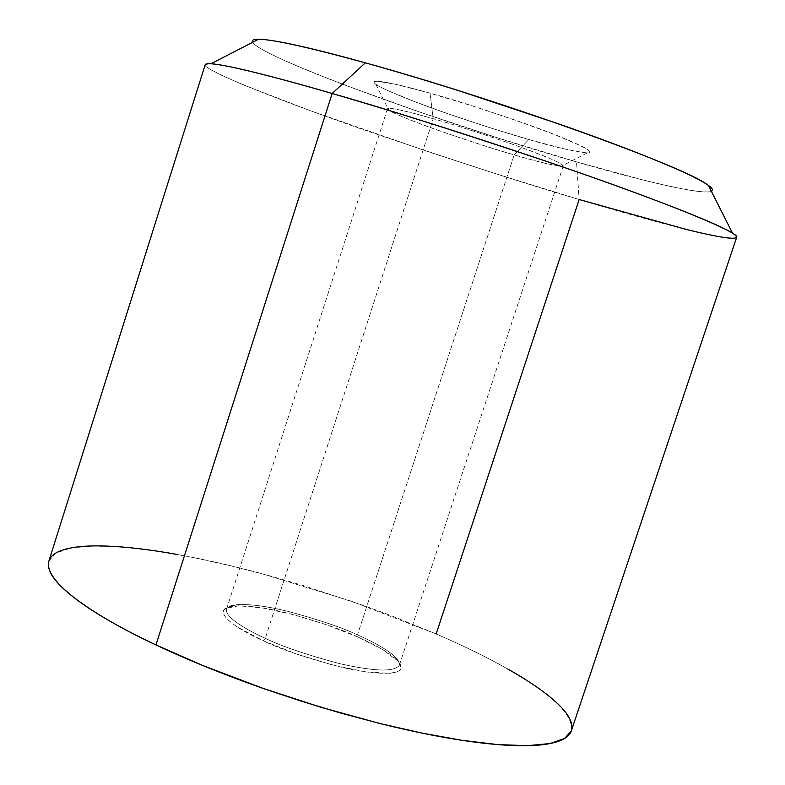 <?xml version="1.0" encoding="UTF-8"?>
<svg xmlns="http://www.w3.org/2000/svg" width="785" height="785" viewBox="0 0 785 785"><rect width="100%" height="100%" fill="white"/><g stroke="black" fill="none" stroke-linecap="round" stroke-linejoin="round"><path stroke-width="0.59" stroke-dasharray="3.92 2.94" d="M205.199 64.684C201.51 69.61 282.06 101.648 370.294 132.037C460.658 162.76 530.277 185.26 579.153 199.527L498.367 174.555L427.972 151.633L310.104 110.626L244.135 85.202L221.762 75.399L208.653 68.413L205.258 64.537L210.998 63.722M176.488 554.338C203.207 559.126 231.506 565.524 261.385 573.55L350.974 601.045L436.156 633.956L391.99 615.98L365.437 606.138L303.147 585.522L267.95 575.336L230.937 565.808L193.287 557.517L156.588 551.06L122.686 547.047L93.533 545.938L70.836 547.969L55.804 553.111L48.896 561.039M265.271 638.303L263.161 640.737C279.98 649.009 305.669 657.742 340.239 666.926C374.082 675.218 402.224 675.463 401.066 667.201C400.114 657.644 374.945 644.524 357.911 637.028L357.489 634.869C374.092 642.169 398.613 654.935 399.506 664.179C396.759 672.088 377.016 671.95 340.258 663.776C306.631 654.827 281.638 646.34 265.271 638.303C281.089 646.045 305.208 654.327 337.628 663.139C373.395 671.479 393.962 672.225 399.32 665.366C401.155 656.309 374.779 642.434 357.489 634.869L514.175 154.871C532.505 160.258 561.393 168.088 563.287 165.861C561.177 162.642 542.553 154.841 507.414 142.458C475.062 131.438 450.345 123.53 433.232 118.741L265.271 638.303L433.232 118.741C452.18 124.03 479.478 132.842 515.127 145.176C552.208 158.639 567.614 165.674 561.344 166.292C549.667 164.654 533.947 160.846 514.175 154.871L528.825 139.524C552.925 146.716 572.393 151.171 587.229 152.908C598.818 153.477 574.09 141.172 531.533 125.894C487.377 110.44 453.544 99.538 430.013 93.17L433.232 118.741L430.013 93.17L396.621 84.515L377.516 81.247C373.866 81.12 373.022 81.905 374.975 83.593C376.957 85.29 381.422 87.714 388.389 90.874L414.961 101.765L450.531 114.659L490.203 127.818L528.825 139.524L561.295 148.218L582.892 152.575C587.916 153.212 590.251 152.938 589.908 151.75C589.535 150.553 586.346 148.473 580.321 145.519L554.691 134.588L516.628 120.605L472.472 105.926L430.013 93.17C403.892 85.683 365.771 76.508 375.721 84.181C382.815 89.559 416.992 103.12 450.148 114.531C484.07 126.032 510.299 134.363 528.825 139.524L514.175 154.871C491.469 148.757 403.902 119.968 388.791 110.234C381.068 104.64 412.194 112.579 433.232 118.741C414.647 113.344 388.81 106.574 387.486 108.742C386.043 110.548 412.243 121.341 442.524 131.851C473.59 142.458 497.474 150.131 514.175 154.871L357.489 634.869C341.946 627.48 318.563 619.601 287.33 611.211C256.695 603.518 228.013 601.958 226.531 609.219C224.52 617.383 247.834 630.473 265.271 638.303C247.03 630.159 222.155 615.97 227.081 608.149C235.166 602.389 256.067 603.616 289.793 611.819C319.878 620.062 342.437 627.745 357.489 634.869L357.911 637.028C342.476 629.707 319.338 621.818 288.488 613.379C258.186 605.588 228.101 603.115 224.039 609.68C218.907 617.736 244.429 632.347 263.161 640.737L265.271 638.303M253.31 39.956C236.825 48.592 433.997 121.135 576.514 161.896L579.153 199.527L576.514 161.896C667.427 188.351 732.994 201.294 706.618 184.19M711.416 191.363C708.865 192.443 702.516 192.188 692.37 190.598C680.301 188.714 664.218 185.26 644.112 180.256L576.514 161.896L498.603 138.18L419.043 111.833L346.381 85.663C323.999 77.195 304.982 69.531 289.351 62.663C273.671 55.784 262.828 50.279 256.823 46.129C250.817 41.968 250.788 39.692 256.724 39.289M571.352 730.796C576.082 699.985 487.102 655.877 436.156 633.956C463.101 645.584 486.975 657.271 507.777 669.016M571.774 729.108L571.441 730.541M357.911 637.028L326.717 624.811L293.561 614.675L262.847 608.002L238.866 605.765L225.305 608.473C222.803 610.22 222.606 612.712 224.706 615.95C226.836 619.198 231.212 622.976 237.835 627.274L263.161 640.737L296.789 654.131L333.036 665.14L365.653 671.872L389.262 673.314C395.228 672.863 398.937 671.567 400.389 669.428C401.812 667.289 400.998 664.503 397.916 661.078L382.874 649.695L357.911 637.028M436.156 633.956L579.153 199.527C632.867 215.63 729.029 243.056 736.654 237.364M401.066 667.201L399.506 664.179M399.32 665.366L563.287 165.861M587.229 152.908L561.344 166.292M375.721 84.181L388.791 110.234M226.531 609.219L387.486 108.742M224.039 609.68L227.081 608.149"/><path stroke-width="1.18" d="M258.569 39.25L210.998 63.722C229.926 65.067 285.014 79.795 332.163 93.493C276.241 77.185 207.662 59.277 205.199 64.684L48.896 561.039C42.576 583.559 103.748 620.65 155.95 644.946L332.163 93.493L365.349 62.839C298.221 44.441 260.885 36.817 253.31 39.956M706.618 184.19C682.97 166.037 494.756 98.38 365.349 62.839L332.163 93.493C379.518 106.897 448.912 128.828 540.355 159.296C629.688 189.44 716.362 222.4 732.523 233.174C746.702 242.379 719.904 237.796 685.688 229.279L579.153 199.527L436.156 633.956M256.724 39.289C262.749 38.916 275.054 40.702 293.629 44.676C312.361 48.69 336.265 54.744 365.349 62.839C394.58 70.984 426.334 80.472 460.618 91.296L560.529 124.54C592.704 135.834 620.68 146.206 644.446 155.675C668.035 165.085 685.59 172.788 697.109 178.774C708.492 184.72 713.585 188.655 712.378 190.588L711.416 191.363M571.441 730.541C569.547 737.174 561.363 741.707 546.89 744.111C531.249 746.682 508.857 746.221 479.704 742.738C450.345 739.185 416.58 732.65 378.409 723.132L320.614 707.177L262.141 688.072C223.009 674.276 187.605 659.9 155.95 644.946C124.491 630.031 99.636 616.078 81.375 603.076C63.3 590.153 52.673 579.222 49.494 570.303C46.384 561.442 49.946 554.995 60.16 550.972C70.356 546.968 85.614 545.33 105.926 546.056C126.179 546.772 149.7 549.529 176.488 554.338M507.777 669.016C528.639 680.781 544.78 691.889 556.202 702.31C567.653 712.78 572.844 721.709 571.774 729.108M736.654 237.364C741.55 233.145 662.962 201.313 563.846 167.333C465.466 133.548 381 107.653 332.163 93.493L155.95 644.946L202.903 665.572L264.643 688.955L300.94 701.064L340.14 712.888L381.157 723.819L422.399 733.18L461.914 740.294L497.572 744.582L527.441 745.681L550.049 743.552L564.67 738.42L571.352 730.796L736.654 237.364M708.413 185.417L732.523 233.174"/></g></svg>
